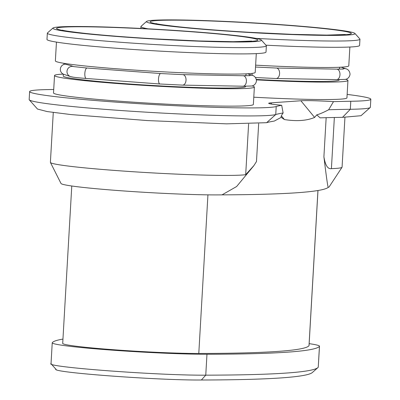 <?xml version="1.0" encoding="UTF-8"?>
<svg xmlns="http://www.w3.org/2000/svg" width="400" height="400" viewBox="0 0 400 400"><rect width="100%" height="100%" fill="white"/><g stroke="black" fill="none" stroke-linecap="round" stroke-linejoin="round"><path stroke-width="0.6" d="M350.78 101.265L350.32 109.28A124.02 5.84 3.3 0 0 370.215 107.52L361.005 115.71L342.51 117.345L350.32 109.28A486.53 22.92 3.3 0 0 328.64 109.765C323.75 112.335 319.79 114.035 316.765 114.865L314.62 117.43C306.72 120.765 296.66 121.475 284.435 119.56L281.22 117.37L274.26 121.085A495.265 23.33 3.3 0 0 266.6 122.695L226.54 123.85L147.56 120.58L71.165 114.6L47.17 111.565L37.5 109.055L29.29 99.86A124.02 5.84 3.3 0 0 147.69 112.26A124.02 5.84 3.3 0 0 275.75 114.54A486.53 22.92 3.3 0 1 283.125 112.975L281.685 105.28A32.665 1.54 3.3 0 1 268.715 103.37A32.665 1.54 3.3 0 1 270.7 102.885L300.885 100.755A32.665 1.54 -176.7 0 1 333.5 101.625A486.53 22.92 -176.7 0 1 350.78 101.265A124.02 5.84 3.3 0 0 370.83 99.245A124.02 5.84 3.3 0 0 347.14 94.42M258.67 123.635L256.485 161.53L253.905 165.59L245.685 174.69A99.215 4.675 3.3 0 1 138.86 172.095A99.215 4.675 3.3 0 1 50.425 162.465A99.215 4.675 3.3 0 1 50.395 162.335L53.27 112.475M253.78 165.78L236.62 186.525L222.045 194.86A87.425 4.12 -176.7 0 1 125.025 191.05A87.425 4.12 -176.7 0 1 61.015 183.495L50.425 162.465M342.03 167.28L329.09 186.955A87.425 4.12 -176.7 0 1 328.23 187.37C327.73 186.625 326.29 176.425 323.905 156.775C325.27 165.29 327.765 169.25 331.405 168.645A99.215 4.675 3.3 0 0 342.03 167.28A99.215 4.675 3.3 0 0 342.07 167.155L344.945 117.3M342.51 117.345A495.265 23.33 3.3 0 0 320.12 117.85L316.765 114.865M328.23 187.37A517.555 24.38 -176.7 0 1 222.045 194.86M281.34 117.51L281.22 117.37C280.785 116.79 281.42 115.325 283.125 112.975M53.72 89.475A486.53 22.92 -176.7 0 1 49.68 89.545A124.02 5.84 3.3 0 0 29.63 91.565A124.02 5.84 3.3 0 0 145.235 104.07A124.02 5.84 3.3 0 0 276.21 106.525A486.53 22.92 -176.7 0 1 281.685 105.28M253.78 97.205A100.085 4.715 3.3 0 0 340.765 99.13A100.085 4.715 -176.7 0 0 346.94 97.865L347.945 80.445A100.085 4.715 -176.7 0 1 341.765 81.715A100.085 4.715 3.3 0 1 256.41 79.875M54.525 75.525L53.52 92.945A100.085 4.715 3.3 0 0 135.735 102.335A100.085 4.715 3.3 0 0 247.185 105.735A100.085 4.715 -176.7 0 0 253.365 104.465L254.37 87.045A100.085 4.715 -176.7 0 1 248.19 88.315A100.085 4.715 3.3 0 1 136.74 84.915A100.085 4.715 3.3 0 1 54.525 75.525A100.085 4.715 3.3 0 1 60.705 74.26A100.085 4.715 -176.7 0 1 63.255 74.11M370.215 107.52A124.02 5.84 3.3 0 0 370.37 107.255L370.83 99.245M333.5 101.625L328.64 109.765M29.63 91.565L29.17 99.58A124.02 5.84 3.3 0 0 29.29 99.86M345.645 79.295A100.085 4.715 -176.7 0 1 347.945 80.445M256.33 79.455A91.355 4.305 3.3 0 0 333.585 81.1A91.355 4.305 -176.7 0 0 339.225 79.945L339.245 79.645M316.05 68.76L276.34 68.035A5.24 3.36 -89 0 1 279.585 73.655A5.24 3.36 -89 0 1 276.145 78.515L336.53 79.615A5.24 3.36 -89 0 0 339.97 74.76A5.24 3.36 -89 0 0 336.72 69.135L316.05 68.76M339.96 67.235L339.09 69.165M255.63 65.155A100.085 4.715 3.3 0 0 342.61 67.08A100.085 4.715 -176.7 0 0 348.79 65.815L349.875 47.025M255.99 38.37A109.695 5.165 3.3 0 0 359.95 39.195L359.585 45.465A109.695 5.165 -176.7 0 1 265.94 45.185M146.585 21.415A104.455 4.92 3.3 0 0 214.635 30.2A104.455 4.92 3.3 0 0 354.915 33.43A104.455 4.92 3.3 0 0 286.84 25.105A104.455 4.92 3.3 0 0 146.585 21.415L141.06 26.33A109.695 5.165 3.3 0 0 140.925 26.565A109.695 5.165 3.3 0 0 148.015 28.82M359.95 39.195A109.695 5.165 3.3 0 0 359.84 38.945L354.915 33.43M309.15 343.65A86.985 4.1 -176.7 0 1 319.5 346.2L318.245 367.23A517.555 24.38 -176.7 0 1 317.895 367.605L312.37 372.515A512.315 24.135 -176.7 0 1 201.37 380C157.575 380.4 49.175 372.275 56.005 369.1M317.895 367.605A517.555 24.38 -176.7 0 1 205.76 375.165C159.16 375.59 43.805 366.94 51.08 363.565M56.04 369.405L51.03 363.69L52.235 342.79A86.985 4.1 -176.7 0 1 52.285 342.665A517.555 24.38 -176.7 0 1 62.945 339.1M319.5 346.2A86.985 4.1 -176.7 0 1 319.45 346.325A517.555 24.38 -176.7 0 1 206.97 354.26A86.985 4.1 -176.7 0 1 110.28 350.01A86.985 4.1 -176.7 0 1 52.235 342.79M71.775 186L62.7 343.39A76.505 3.605 3.3 0 0 113.75 349.745A76.505 3.605 3.3 0 0 198.79 353.48A507.075 23.885 3.3 0 0 308.995 345.71A76.505 3.605 3.3 0 0 309.04 345.6L317.98 190.51M193.26 31.71A104.455 4.92 3.3 0 0 53.005 28.015A104.455 4.92 3.3 0 0 121.055 36.8A104.455 4.92 3.3 0 0 261.335 40.03A104.455 4.92 3.3 0 0 193.26 31.71M53.005 28.015L47.48 32.93A109.695 5.165 3.3 0 0 47.345 33.165A109.695 5.165 3.3 0 0 118.94 42.155A109.695 5.165 3.3 0 0 266.37 45.795A109.695 5.165 3.3 0 0 266.26 45.545L261.335 40.03M266.37 45.795L266.01 52.065A109.695 5.165 -176.7 0 1 118.58 48.425A109.695 5.165 -176.7 0 1 46.98 39.435L47.345 33.165M256.295 53.625L255.21 72.415A100.085 4.715 -176.7 0 1 249.03 73.68A100.085 4.715 3.3 0 1 137.585 70.285A100.085 4.715 3.3 0 1 55.37 60.89L56.45 42.1M245.665 86.245L245.65 86.545A91.355 4.305 -176.7 0 1 240.01 87.7A91.355 4.305 3.3 0 1 138.285 84.6A91.355 4.305 3.3 0 1 63.245 76.025L63.35 74.155M246.38 73.835L245.51 75.765M70.3 65.45L65.29 64.155A5.24 5.155 -71.6 0 0 63.85 74.35L70.5 76.565A5.24 5.155 -71.6 0 1 66.995 71.335A5.24 5.155 -71.6 0 1 73.75 66.6L70.3 65.45M222.47 75.36L182.76 74.635A5.24 3.36 -89 0 1 186.01 80.26A5.24 3.36 -89 0 1 182.57 85.115L242.95 86.215A5.24 3.36 -89 0 0 246.39 81.36A5.24 3.36 -89 0 0 243.14 75.74L222.47 75.36M86.255 78.475L159.93 83.995A5.24 1.8 -85.7 0 1 158.51 78.9A5.24 1.8 -85.7 0 1 160.715 73.545L87.04 68.025A5.24 1.8 -85.7 0 0 84.835 73.375A5.24 1.8 -85.7 0 0 86.255 78.475C76.16 77.685 73.39 77.195 72.76 77.08L70.5 76.565M252.065 85.895A100.085 4.715 -176.7 0 1 254.37 87.045M248.61 123.95L245.685 174.69M331.405 168.645L334.355 117.485M323.905 156.775L326.16 117.675M266.6 122.7L275.75 114.54L276.21 106.525M284.435 119.56L281.37 115.84M271.725 104.125L270.7 102.885M300.885 100.755L314.62 117.43M345.135 34.73A100.785 4.75 -176.7 0 1 215.9 30.11A100.785 4.75 -176.7 0 1 156.34 20.575A100.785 4.75 -176.7 0 1 285.57 25.195A100.785 4.75 -176.7 0 1 345.135 34.73M201.37 380L205.76 375.165L206.97 354.26M319.45 346.325L318.245 367.23M317.945 190.515L308.995 345.71M207.935 194.855L198.79 353.48M251.555 41.33A100.785 4.75 -176.7 0 1 122.325 36.71A100.785 4.75 -176.7 0 1 62.76 27.175A100.785 4.75 -176.7 0 1 191.995 31.795A100.785 4.75 -176.7 0 1 251.555 41.33M247.52 73.775L252.55 75.45A5.24 5.155 108.4 0 0 248.665 75.725M341.095 67.175L346.13 68.85A5.24 5.155 108.4 0 0 342.24 69.125M252.26 75.355A5.24 1.8 -85.7 0 1 252.065 73.395M253.71 165.885L253.905 165.59M140.815 28.445L140.925 26.565M345.325 34.485L326.74 35.095L292.43 34.355L249.02 32.29C221.52 30.665 198.19 28.845 179.03 26.825C165.365 25.265 157.685 24.18 155.99 23.57L156.02 23.58M251.745 41.09L233.165 41.695L198.85 40.96L155.44 38.89C127.94 37.265 104.61 35.445 85.45 33.425C71.785 31.865 64.105 30.78 62.41 30.17L62.445 30.18M63.915 64.42L63.975 63.32M160.715 73.545L182.76 74.635M159.93 83.995L182.57 85.115M252.55 75.45C252.71 75.405 256.16 76.36 256.455 80.93C255.73 85.375 252.04 86.075 251.435 86.01L242.95 86.215M249.88 75.645L243.14 75.74M73.805 66.62L87.04 68.025M343.46 69.045L336.72 69.135M336.53 79.615L345.015 79.41C345.62 79.475 349.305 78.775 350.03 74.325C349.74 69.76 346.29 68.805 346.13 68.85M255.52 67.035L276.34 68.035M255.47 77.54L276.145 78.515"/></g></svg>
